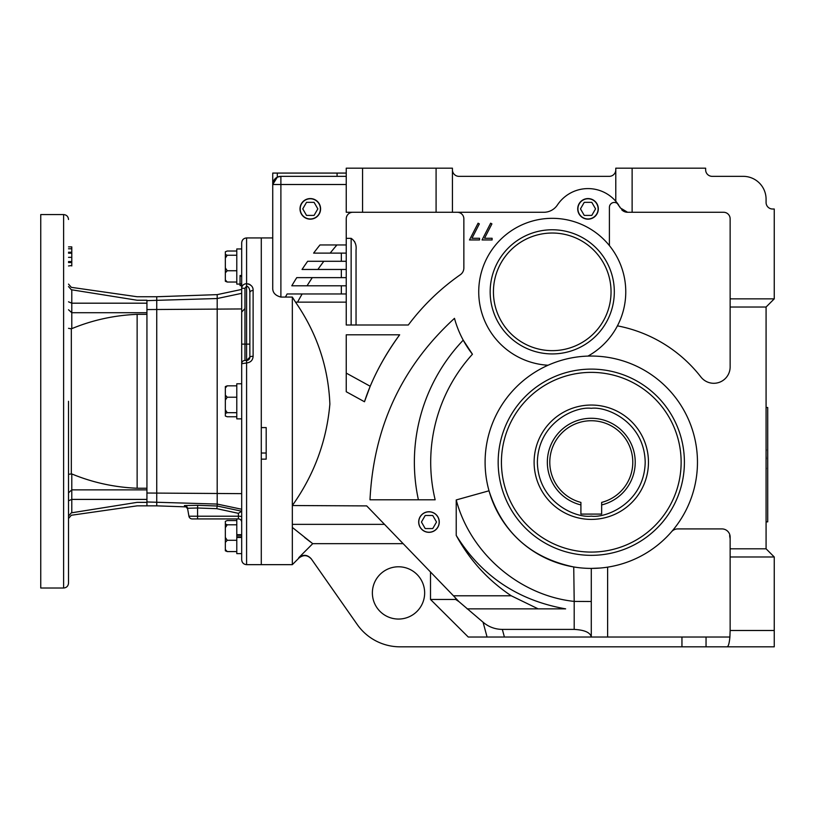 <?xml version="1.0" encoding="UTF-8"?>
<svg xmlns="http://www.w3.org/2000/svg" width="815" height="815" viewBox="0 0 815 815"><rect width="100%" height="100%" fill="white"/><g stroke="black" fill="none" stroke-linecap="round" stroke-linejoin="round"><path stroke-width="1.22" d="M611.046 291.841A58.812 58.812 0 0 1 552.244 350.654A58.812 58.812 0 0 1 493.432 291.841A58.812 58.812 0 0 1 552.244 233.029A58.812 58.812 0 0 1 611.046 291.841M729.629 535.608L730.138 538.746L729.629 535.608M766.08 470.011L766.08 447.914M766.08 462.013L766.08 455.901M766.08 469.685L766.283 468.156M766.08 451.286L766.283 449.758M766.08 455.921L766.283 458.957M68.521 401.296L68.521 583.122L68.521 401.296M63.621 588.023L40.75 588.023L40.75 214.569L63.621 214.569L63.621 588.023C66.596 587.727 68.226 586.097 68.521 583.122M68.521 286.544L71.323 289.743L137.134 300.236C137.134 295.58 137.134 295.58 137.134 300.236L146.934 300.236L146.934 488.246L137.134 488.246L137.134 314.346L146.934 314.346L146.934 505.85L146.934 502.356L137.134 502.356C137.134 507.012 137.134 507.012 137.134 502.356L71.323 512.849C71.323 516.058 71.323 516.058 71.323 512.849L68.521 516.058M68.521 252.212L71.791 252.212L71.791 246.894L68.521 246.894M68.521 265.955L71.791 265.537M71.791 255.401L71.791 254.535M71.791 265.955L71.791 262.542L68.521 262.542M68.521 261.554L71.791 261.554L71.791 257.357L68.521 257.357M71.791 257.357L71.791 253.18L68.521 253.18M71.791 248.779L68.521 248.779M68.521 474.279L71.791 473.943L71.791 512.767M68.521 328.313L71.323 328.822L71.323 473.78M137.134 314.346C114.304 315.303 92.523 320.071 71.791 328.649L71.323 328.822M71.323 289.743C71.323 286.534 71.323 286.534 71.323 289.743M71.791 261.554L71.791 262.542M71.791 252.212L71.791 253.18M137.134 488.246C114.304 487.288 92.523 482.521 71.791 473.943M766.08 521.855L767.72 521.855L767.72 407.5L766.08 407.5M241.688 537.452L236.788 537.452L236.788 553.63L241.688 553.63M236.788 518.921L236.788 535.292L241.688 535.292M241.688 536.851L236.788 536.851L236.788 534.691L241.688 534.691M766.08 355.656L766.08 333.559M766.08 336.941L766.08 333.875M766.08 347.659L766.08 341.516M766.08 355.33L766.08 352.263M236.788 520.561L227.232 520.561L225.347 521.335L225.347 524.014L227.232 524.789L236.788 524.789M227.232 551.582L225.347 549.514L225.347 550.808L227.232 551.582L236.788 551.582M225.347 549.514L225.347 542.362L227.232 540.294L236.788 540.294M227.232 540.294L225.347 537.452L225.347 527.631L227.232 524.789M225.347 537.452L225.347 542.362M225.347 524.014L225.347 527.631M598.312 208.874A10.289 10.289 0 0 1 588.012 219.164A10.289 10.289 0 0 1 577.723 208.874A10.289 10.289 0 0 1 588.012 198.575A10.289 10.289 0 0 1 598.312 208.874M591.792 202.334L584.243 202.334L580.474 208.874L584.243 215.405L591.792 215.405L595.561 208.874L591.792 202.334M439.265 522.028A10.289 10.289 0 0 1 428.975 532.327A10.289 10.289 0 0 1 418.686 522.028A10.289 10.289 0 0 1 428.975 511.738A10.289 10.289 0 0 1 439.265 522.028M432.755 515.498L425.206 515.498L421.437 522.028L425.206 528.568L432.755 528.568L436.524 522.028L432.755 515.498M681.136 462.227A89.854 89.854 0 0 1 591.283 552.081A89.854 89.854 0 0 1 501.429 462.227A89.854 89.854 0 0 1 591.283 372.373A89.854 89.854 0 0 1 681.136 462.227M320.59 208.874A10.289 10.289 0 0 1 310.301 219.164A10.289 10.289 0 0 1 300.012 208.874A10.289 10.289 0 0 1 310.301 198.575A10.289 10.289 0 0 1 320.59 208.874M314.07 202.334L306.522 202.334L302.752 208.874L306.522 215.405L314.07 215.405L317.84 208.874L314.07 202.334M236.788 416.76L227.232 416.76L225.347 416.017L225.347 413.439L227.232 412.685L225.347 409.853L225.347 400.053L227.232 397.221L236.788 397.221M236.788 412.685L227.232 412.685M227.232 397.221L225.347 395.132L225.347 387.92L227.232 385.831L236.788 385.831M227.232 385.831L225.347 386.575L225.347 387.92M225.347 409.853L225.347 413.439M225.347 395.132L225.347 400.053M418.778 522.028A10.198 10.198 0 0 1 428.975 511.83A10.198 10.198 0 0 1 439.173 522.028A10.198 10.198 0 0 1 428.975 532.236A10.198 10.198 0 0 1 418.778 522.028M372.373 592.913A26.141 26.141 0 0 1 398.515 566.782A26.141 26.141 0 0 1 424.656 592.913A26.141 26.141 0 0 1 398.515 619.054A26.141 26.141 0 0 1 372.373 592.913M457.327 212.277A6.53 6.53 0 0 1 463.857 218.817L463.857 267.992A8.17 8.17 0 0 1 460.363 274.696A228.709 228.709 0 0 0 408.315 325.002L346.243 325.002L346.243 302.131L295.509 302.131C316.892 332.999 328.343 366.995 329.871 404.108C326.621 441.119 314.101 474.921 292.33 505.534L292.33 297.068L280.89 297.068L280.89 184.506L272.73 184.506L272.73 173.075L272.73 190.404M261.289 427.59L261.289 237.939L261.289 564.663L261.289 459.151L266.189 459.151L266.189 427.59L261.289 427.59M403.15 543.666L312.726 543.666L292.33 527.427L292.33 564.663L246.588 564.663C243.614 564.367 241.974 562.737 241.688 559.762M300.195 208.874A10.106 10.106 0 0 1 310.301 198.768A10.106 10.106 0 0 1 320.397 208.874A10.106 10.106 0 0 1 310.301 218.97A10.106 10.106 0 0 1 300.195 208.874M577.917 208.874A10.106 10.106 0 0 1 588.012 198.768A10.106 10.106 0 0 1 598.118 208.874A10.106 10.106 0 0 1 588.012 218.97A10.106 10.106 0 0 1 577.917 208.874M472.445 354.23A160.575 160.575 0 0 0 435.159 499.799L369.99 499.799C373.616 427.05 401.785 366.567 454.485 318.349A101.284 101.284 0 0 0 472.445 354.23L463.226 340.161A176.916 176.916 0 0 0 418.401 499.799M548.057 365.242A73.513 73.513 0 0 1 478.731 291.841A73.513 73.513 0 0 1 552.244 218.328A73.513 73.513 0 0 1 587.972 356.094M697.467 462.227A106.184 106.184 0 0 1 591.283 568.412A106.184 106.184 0 0 1 485.098 462.227A106.184 106.184 0 0 1 591.283 356.043A106.184 106.184 0 0 1 697.467 462.227M609.406 245.621L609.406 207.356A4.9 4.9 0 0 1 618.351 204.585A36.757 36.757 0 0 0 615.783 201.274L615.783 168.175L705.637 168.175L705.637 169.805A6.53 6.53 0 0 0 712.167 176.346L743.209 176.346A22.871 22.871 0 0 1 766.08 199.217L766.08 202.477A6.53 6.53 0 0 0 772.62 209.017L774.25 209.017L774.25 298.861L766.08 307.031L766.08 548.811L774.25 556.981L774.25 646.825L727.123 646.825C728.396 646.499 729.323 643.229 729.894 637.024L487.075 637.024L483.061 622.202L458.896 601.592L453.456 595.785L511.25 595.785C487.981 580.239 469.644 560.109 456.227 535.404L456.227 499.941L489.01 490.793C502.397 532.48 530.636 557.868 573.74 566.955L576.775 567.413M483.061 622.202C488.643 626.918 495.062 629.323 502.346 629.404L574.198 629.404C584.661 630.005 590.355 632.542 591.272 637.024L591.283 568.412L600.074 568.045M490.161 291.841A62.083 62.083 0 0 1 552.244 229.769A62.083 62.083 0 0 1 614.316 291.841A62.083 62.083 0 0 1 552.244 353.924A62.083 62.083 0 0 1 490.161 291.841M591.283 555.341A93.114 93.114 0 0 1 498.169 462.227A93.114 93.114 0 0 1 591.283 369.113A93.114 93.114 0 0 1 684.396 462.227A93.114 93.114 0 0 1 591.283 555.341M727.123 646.825L400.084 646.825A52.272 52.272 0 0 1 357.255 624.534L311.228 558.795C307.398 554.577 303.241 554.22 298.748 557.705L312.726 543.666L298.748 557.705M486.973 637.024L486.005 637.024M502.346 629.404L504.393 637.024L468.258 637.024L430.503 599.453L430.503 572.008M774.25 630.494L730.138 630.494L729.894 637.024M280.89 297.068C275.266 295.59 272.546 292.544 272.73 287.929L272.73 184.506A8.17 8.17 0 0 1 280.89 176.346L277.304 177.171L272.73 184.506A8.17 8.17 0 0 1 280.89 176.346L346.243 176.346L280.89 176.346L280.89 184.506L346.243 184.506M272.73 211.289L272.73 237.939L246.588 237.939L246.588 283.661C251.101 284.527 253.282 286.798 253.119 290.476A3.27 2.221 180 0 0 249.859 292.687L249.859 357.194L246.588 360.454L244.958 360.454L244.958 344.124L241.688 344.124L241.688 559.762L241.688 401.296M772.62 209.017A6.53 6.53 0 0 1 766.08 202.477M304.637 537.493L310.383 541.914M458.896 601.592L455.656 599.453L430.503 599.453M384.517 524.361L292.33 524.361L292.33 527.427M453.456 595.785L366.699 505.901L292.33 505.534M455.656 599.453L455.554 597.955M730.138 630.494L730.138 537.085A8.17 8.17 0 0 0 721.978 528.915L677.723 528.915A8.17 8.17 0 0 0 671.55 531.737M774.25 556.981L730.138 556.981M364.478 401.754L346.243 391.74L346.243 334.802L399.656 334.802C383.396 357.214 371.671 379.535 364.478 401.754L370.193 386.249L346.243 373.097M272.73 173.075L346.243 173.075M266.189 453.018L261.289 453.018M632.124 168.175L632.124 212.277L723.608 212.277A6.53 6.53 0 0 1 730.138 218.817L730.138 298.861L774.25 298.861M730.138 298.861L730.138 307.031L766.08 307.031M730.138 307.031L730.138 366.974A16.341 16.341 0 0 1 700.91 376.999A138.856 138.856 0 0 0 617.413 325.847M766.08 548.811L730.138 548.811M573.74 566.955L574.198 601.409C519.247 595.52 470.194 553.059 456.227 499.941M456.227 535.404C481.461 575.971 517.933 600.451 565.63 608.856L467.117 608.856M511.25 595.785L538.134 608.856M591.283 637.024L591.283 568.412M292.33 524.361L292.33 505.901M399.656 334.802C387.706 351.01 377.885 368.166 370.193 386.249M619.604 206.562A36.757 36.757 0 0 1 620.409 207.978L615.783 201.274A36.757 36.757 0 0 0 557.409 204.993A16.341 16.341 0 0 1 543.809 212.277L346.243 212.277L346.243 168.175L452.427 168.175L452.427 212.277M618.799 205.258A36.757 36.757 0 0 0 618.351 204.585M295.509 302.131L292.33 297.068L295.509 302.131M346.243 302.131L346.243 218.817A6.53 6.53 0 0 1 352.773 212.277M484.538 238.265L492.107 238.265L492.107 239.946L482.052 239.946L490.64 223.188L491.914 223.891L484.538 238.265M471.966 238.265L479.546 238.265L479.546 239.946L469.491 239.946L478.079 223.188L479.342 223.891L471.966 238.265M354.668 241.698L355.218 243.278M346.243 269.459L302.039 269.459A347.598 347.598 0 0 1 307.652 261.289L346.243 261.289M346.243 253.119L313.622 253.119A347.598 347.598 0 0 1 319.959 244.958L346.243 244.958M285.433 297.068A347.598 347.598 0 0 1 287.125 293.96L346.243 293.96M346.243 285.79L291.79 285.79A347.598 347.598 0 0 1 296.752 277.63L346.243 277.63M632.124 212.277L627.601 212.277A8.17 8.17 0 0 1 621.662 209.72M620.409 207.978L627.601 212.277M591.283 601.501L574.198 601.409L574.198 629.404M356.043 325.002L356.043 250.032C356.634 244.836 355.004 240.945 351.143 238.347L346.243 238.347M615.783 169.805A6.53 6.53 0 0 1 609.253 176.346L458.957 176.346A6.53 6.53 0 0 1 452.427 169.805M297.556 302.131A334.527 334.527 0 0 1 302.151 293.96M336.921 244.958A334.527 334.527 0 0 0 330.167 253.119M323.83 261.289A334.527 334.527 0 0 0 317.881 269.459M312.298 277.63A334.527 334.527 0 0 0 307.061 285.79M227.232 282.031L225.347 281.257L225.347 279.963L227.232 282.031L236.788 282.031M236.788 270.743L227.232 270.743L225.347 272.811L225.347 279.963M236.788 255.238L227.232 255.238L225.347 258.08L225.347 267.911L227.232 270.743M227.232 255.238L225.347 254.463L225.347 251.794L227.232 251.02L236.788 251.02M225.347 267.911L225.347 272.811M225.347 254.463L225.347 258.08M68.521 284.109L71.323 287.338L137.134 296.741L156.735 296.741L217.197 294.633L217.197 506.003L241.688 511.219M241.688 418.859L236.788 418.859L236.788 383.794L241.688 383.794L241.688 363.724A3.27 3.27 0 0 1 244.958 360.454M156.735 296.741L156.735 505.85L186.115 506.879M250.205 284.741L249.624 284.404M249.003 284.119L248.3 283.885M253.119 290.476L253.119 356.287C252.823 360.25 250.643 362.481 246.588 362.96L241.688 363.724M246.588 237.939C243.614 238.225 241.974 239.865 241.688 242.839L241.688 344.124M253.119 356.287A3.27 0.897 180 0 0 249.859 357.194A3.27 3.27 0 0 1 249.797 357.816A3.27 3.27 0 0 0 249.859 357.194M249.859 344.124L246.588 344.124L246.588 286.014C248.84 286.86 249.93 289.091 249.859 292.687L249.675 290.405M241.688 288.296C241.943 285.495 243.573 283.956 246.588 283.661L246.588 286.014L244.958 288.296L241.688 288.296M249.441 289.345L249.105 288.347M249.859 308.365L249.859 292.687L249.859 308.365M241.688 275.511L240.048 275.511L240.048 283.926L241.688 283.926M240.048 283.926L240.048 285.566L241.688 285.566M240.048 276.295L241.688 276.295M240.048 285.566L241.688 285.81M241.688 516.792A3.27 0.571 0 0 0 238.418 516.221L238.418 513.338L241.607 511.25M241.688 522.191A3.27 3.27 0 0 0 238.418 518.921L238.418 516.221L197.576 516.221L197.576 518.921L238.418 518.921M185.341 506.563L184.424 505.565L197.688 505.31L197.576 508L187.532 508.254A3.27 3.26 -10 0 0 184.424 505.565M197.688 505.31L217.197 506.003L216.8 508.682L197.576 508L197.576 516.221L188.937 516.221A3.27 3.27 0 0 0 192.157 518.921L197.576 518.921M244.958 288.296L244.958 344.124L246.588 344.124L246.588 360.454A3.27 3.27 0 0 0 249.614 358.417A3.27 3.27 0 0 1 246.588 360.454L246.588 564.663M187.532 508.254L188.937 516.221L187.532 508.254M241.688 248.962L236.788 248.962L236.788 284.089L240.048 284.089M648.465 462.227A57.172 57.172 0 0 0 591.283 405.045A57.172 57.172 0 0 0 534.11 462.227A57.172 57.172 0 0 0 591.283 519.399A57.172 57.172 0 0 0 648.465 462.227M549.789 462.227A41.494 41.494 0 0 1 591.283 420.734A41.494 41.494 0 0 1 601.653 502.407L601.653 514.092L580.912 514.092L580.912 502.407A41.494 41.494 0 0 1 549.789 462.227M580.912 504.933A43.949 43.949 0 0 1 591.283 418.278A43.949 43.949 0 0 1 601.653 504.933M68.521 500.777L71.791 499.401L146.934 499.401M68.521 492.841L71.791 489.876L146.934 489.876M68.521 309.751L71.791 312.716L71.791 328.649M68.521 301.815L71.791 303.19L71.791 312.716L146.934 312.716M71.791 289.824L71.791 303.19L146.934 303.19M681.951 646.825L681.951 637.024M706.045 637.024L706.045 646.825M277.304 177.171L277.304 173.075M607.623 567.148L607.623 637.024M337.074 173.075L337.074 176.346M341.342 261.289L341.342 253.119M341.342 293.96L341.342 285.79M341.342 277.63L341.342 269.459M351.143 238.347L351.143 325.002M362.573 212.277L362.573 168.175M436.086 212.277L436.086 168.175M146.934 309.568L241.688 308.946M241.688 509.253L217.197 504.067L146.934 501.969M146.934 300.633L217.197 298.524L241.688 293.339M146.934 493.024L241.688 493.646M238.418 513.338L216.8 508.682M185.392 506.553L185.229 506.533C185.443 505.932 186.258 506.798 187.684 509.12A3.27 3.27 -10 0 0 184.577 506.431M591.283 408.315C607.053 406.145 644.461 422.323 645.195 462.227C644.461 502.132 607.053 518.299 591.283 516.139C575.512 518.299 538.114 502.132 537.37 462.227C538.114 422.323 575.512 406.145 591.283 408.315M534.11 462.227A57.172 57.172 0 0 0 591.283 519.399M63.621 214.569C66.596 214.865 68.226 216.495 68.521 219.48M156.735 505.85L137.134 505.85L71.323 515.253L68.521 518.483M292.33 564.663L298.973 558.01C303.465 554.536 307.622 554.903 311.442 559.1M244.673 308.814L241.688 312.074M217.197 294.633L241.688 289.427"/></g></svg>
